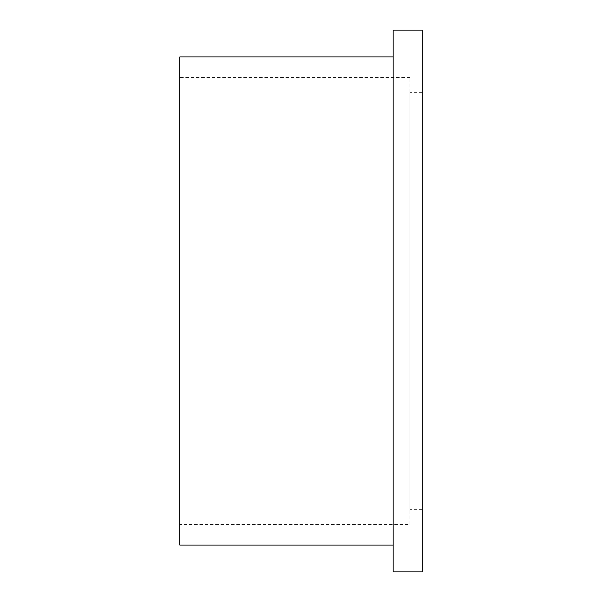 <?xml version="1.0" encoding="UTF-8"?>
<svg xmlns="http://www.w3.org/2000/svg" width="602" height="602" viewBox="0 0 602 602"><rect width="100%" height="100%" fill="white"/><g stroke="black" fill="none" stroke-linecap="round" stroke-linejoin="round"><path stroke-width="0.45" stroke-dasharray="3.01 2.26" d="M409.917 524.425L409.917 77.575L409.917 524.425L179.795 524.425L179.795 77.575L179.795 524.425M409.917 509.345L409.917 92.655L409.917 509.345L422.205 509.345L422.205 92.655L422.205 509.345M422.205 30.1L422.205 571.9M393.159 30.1L393.159 571.9M393.159 545.088L393.159 56.912L393.159 545.088M179.795 56.912L179.795 545.088M422.205 92.655L409.917 92.655M409.917 77.575L179.795 77.575"/><path stroke-width="0.9" d="M422.205 571.9L422.205 30.1L393.159 30.1L393.159 571.9L422.205 571.9M393.159 545.088L179.795 545.088L179.795 56.912L393.159 56.912"/></g></svg>
